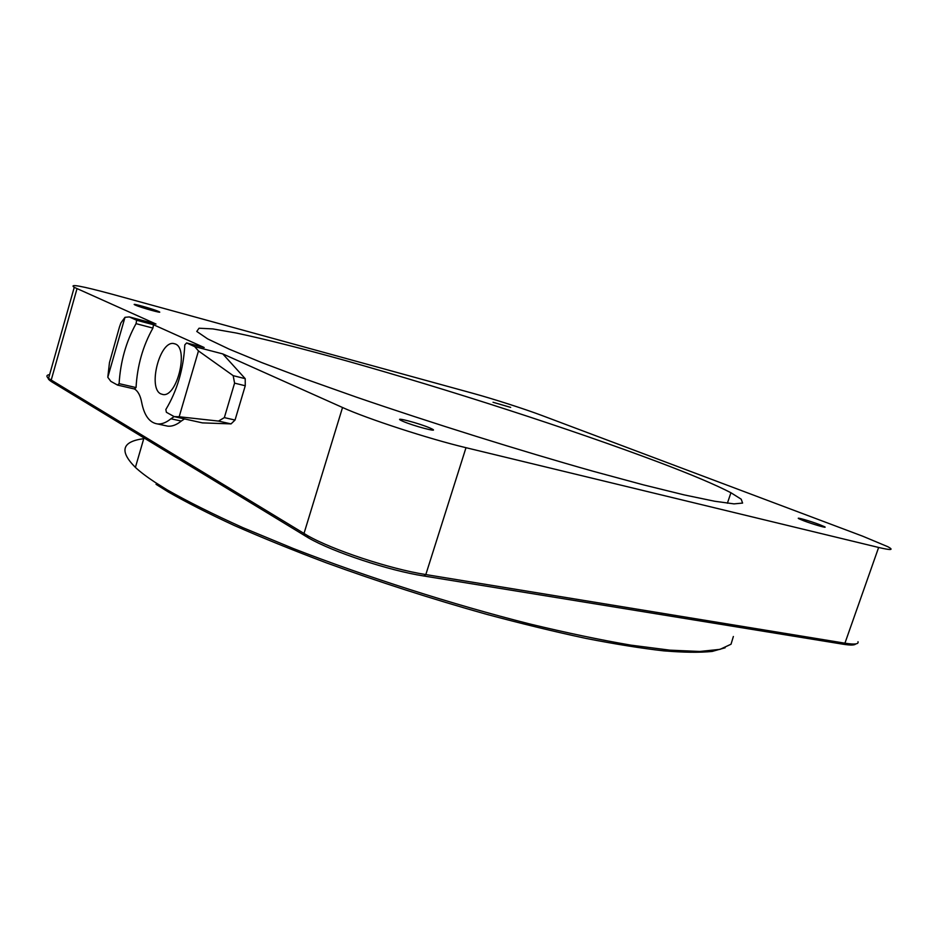 <?xml version="1.0" encoding="UTF-8"?>
<svg xmlns="http://www.w3.org/2000/svg" width="938" height="938" viewBox="0 0 938 938"><rect width="100%" height="100%" fill="white"/><g stroke="black" fill="none" stroke-linecap="round" stroke-linejoin="round"><path stroke-width="1.41" d="M229.282 349.194L261.702 362.56L304.533 378.741L356.194 397.067C431.304 422.874 520.004 450.639 593.344 471.322L643.421 484.864L684.306 494.924L714.662 501.244L734.008 503.882L742.603 503.073L741.208 499.204L730.937 492.743C715.506 484.723 691.271 474.476 658.218 462C571.664 429.381 447.743 389.34 346.099 360.755C303.08 348.772 265.102 339.122 236.224 333.013L212.809 328.91L199.032 328.23L196.769 331.454L207.685 338.911L229.282 349.194M430.003 428.021L432.125 429.018C439.863 432.922 413.154 425.887 402.824 421.268L400.878 420.353C393.374 416.495 419.661 423.437 430.003 428.021M819.777 524.705L824.396 526.652C828.864 528.88 813.023 524.354 803.444 520.66L798.988 518.773C794.615 516.568 810.209 521.024 819.777 524.705M510.671 407.385L493.036 402.273L510.671 407.385M158.428 311.393L159.226 311.779C163.587 313.937 140.97 307.641 135.4 305.12L134.673 304.78C130.464 302.657 152.812 308.895 158.428 311.393M143.76 438.667C121.893 441.505 119.103 451.084 135.4 467.405C140.196 471.861 146.691 476.797 154.887 482.202L167.175 489.859C187.694 501.537 212.961 514.153 242.977 527.695L293.348 548.542C366.16 576.858 452.491 604.412 529.372 623.864C566.74 632.869 600.59 639.962 630.899 645.145L669.92 650.163L699.725 651.464L720.021 649.354L731.03 644.218L733.364 636.503M160.832 393.878L162.978 394.535C176.977 397.337 188.925 348.655 175.359 344L173.542 343.507C159.612 340.963 147.712 388.203 160.832 393.878M117.52 385.072L119.114 383.642L136.045 387.57L134.439 388.977L117.52 385.072L110.825 381.344L107.8 377.264L109.465 362.631L119.466 326.975L120.92 322.895L124.989 317.314L107.8 377.264M222.775 353.907L194.67 346.603L186.615 342.945L204.156 347.517L153.515 324.736L152.917 328.089L136.045 323.645L136.667 320.257L129.315 316.927L155.989 324.02L74.243 287.333C68.884 283.651 81.266 285.879 111.388 294.016L472.682 393.257C492.884 398.779 524.799 409.027 541.718 415.417L862.726 536.208L887.887 546.737C894.195 550.16 891.112 550.395 878.636 547.464L465.998 447.696C428.994 438.914 366.934 418.676 342.534 407.502L222.775 353.907L245.217 378.671L245.252 385.764L234.582 383.138L233.187 375.657L245.217 378.671M136.045 387.57C137.265 365.773 142.893 345.946 152.917 328.089M134.439 388.977C137.945 391.029 140.36 395.484 141.661 402.332C144.229 415.569 149.541 422.768 157.584 423.953C161.817 424.304 166.272 422.581 170.927 418.782L174.14 416.601M184.505 418.911L181.28 421.068L170.927 418.782M164.936 425.547L167.867 426.18C172.123 426.544 176.602 424.844 181.28 421.068M49.62 374.602C46.419 375.048 46.056 376.326 48.541 378.424L307.324 535.457C332.298 549.903 390.044 569.003 425.817 574.572L844.927 643.187C854.541 644.699 858.891 644.207 857.989 641.709M235.039 420.048L231.041 423.894L218.495 421.08L224.346 417.621L235.039 420.048L245.252 385.764M231.041 423.894L202.409 422.886L174.175 416.613L166.389 412.286L165.85 409.519C177.188 390.665 183.508 369.115 184.809 344.879L186.615 342.945M855.691 643.925C854.717 645.297 850.473 645.391 842.957 644.195L423.835 575.991C388.965 570.597 332.814 552.013 308.461 537.896L52.258 382.153C48.248 379.667 47.135 377.991 48.917 377.088M725.156 647.771L712.177 651.429C699.924 652.696 683.72 652.496 663.565 650.843C641.182 648.287 615.34 644.148 586.039 638.426C555.038 631.802 521.915 623.77 486.693 614.343C432.137 599.042 378.647 581.865 326.248 562.8C292.832 550.196 262.194 537.767 234.336 525.514C208.482 513.555 186.463 502.369 168.277 491.958L156.048 484.313M136.667 320.257L153.515 324.736M224.346 417.621L234.582 383.138M119.114 383.642C120.427 361.681 126.067 341.678 136.045 323.645M124.989 317.314L129.315 316.927M194.67 346.603L198.481 350.929L179.17 416.765L174.175 416.613M198.481 350.929L233.187 375.657M218.495 421.08L179.17 416.765M52.258 382.153L51.168 380.23L77.01 288.67M305.202 535.985L303.982 533.511L342.534 407.502M423.835 575.991L425.817 574.572L465.998 447.696M842.957 644.195L844.927 643.187L878.636 547.464M727.384 503.237L730.937 492.743M431.808 430.038L432.125 429.018M143.971 437.929L135.4 467.405M175.23 343.941L173.542 343.507M48.541 378.424L74.243 287.333M308.461 537.896L307.324 535.457M168.277 491.958L167.175 489.859M167.867 426.18L157.584 423.953"/></g></svg>
